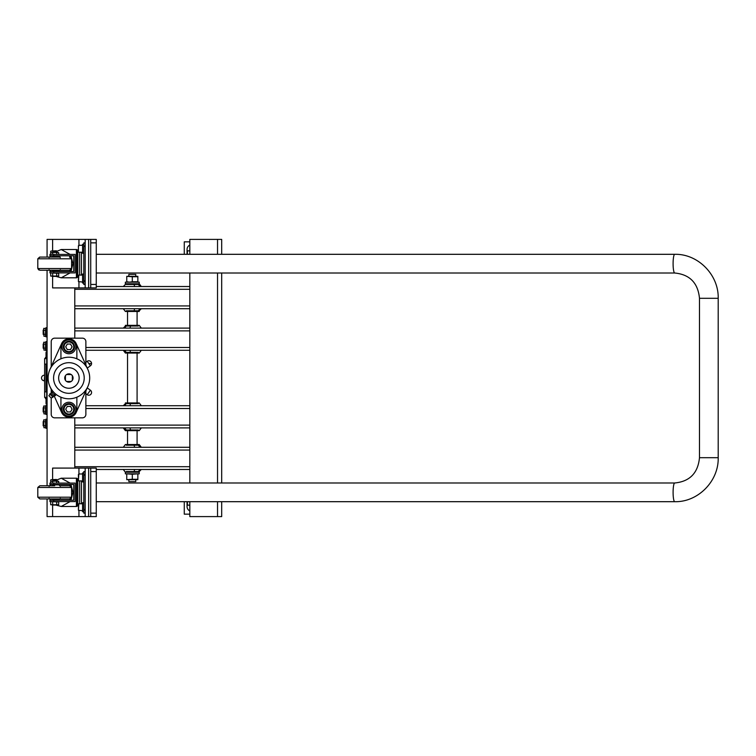 <?xml version="1.0" encoding="UTF-8"?>
<svg xmlns="http://www.w3.org/2000/svg" width="756" height="756" viewBox="0 0 756 756"><rect width="100%" height="100%" fill="white"/><g stroke="black" fill="none" stroke-linecap="round" stroke-linejoin="round"><path stroke-width="1.13" d="M47.07 239.406L52.618 239.406L47.07 239.406L47.07 257.078M85.182 516.594L85.182 468.087L90.729 468.087L90.729 516.594L47.07 516.594L52.618 516.594L52.618 505.055M74.787 468.087L74.787 417.841M74.787 338.159L74.787 287.913M47.07 270.242L47.07 485.758M47.07 498.922L47.07 516.594M141.315 350.283L139.236 353.052L125.373 353.052L123.294 350.283L124.485 350.283L85.872 350.283L85.872 365.082L85.872 341.618A3.468 3.468 0 0 0 82.413 338.159L54.697 338.159A3.468 3.468 0 0 0 51.228 341.618L51.228 366.613M51.228 389.387L51.228 392.534M54.933 395.397L53.61 396.031L50.869 393.29L48.856 395.69L51.21 398.043L51.228 414.382A3.468 3.468 0 0 0 54.697 417.841L82.413 417.841A3.468 3.468 0 0 0 85.872 414.382L85.872 390.918L85.872 405.717L140.125 405.717M88.65 239.406L90.729 239.406L90.729 287.913L85.182 287.913L85.182 239.406L88.65 239.406L88.65 287.913M85.182 287.913L52.618 287.913L52.618 276.375M52.618 250.945L52.618 239.406L85.182 239.406M52.618 479.625L52.618 468.087L85.182 468.087M217.539 516.594L189.822 516.594L217.539 516.594L217.539 501.691L217.539 516.594L221.697 516.594L221.697 501.691M189.822 239.406L217.539 239.406L189.822 239.406L189.822 254.309M217.539 482.99L217.539 273.01L217.539 482.99M217.539 239.406L217.539 254.309L217.539 239.406L221.697 239.406L221.697 254.309M189.822 273.01L189.822 482.99M189.822 501.691L189.822 516.594M221.697 273.01L221.697 482.99M189.822 245.067A4.848 4.848 0 0 0 187.053 249.452L187.053 254.309M184.275 254.309L184.275 241.835L189.822 241.835M187.053 501.691L187.053 506.548A4.848 4.848 0 0 0 189.822 510.933M184.275 501.691L184.275 514.165L189.822 514.165M126.29 284.445L137.79 284.445M123.294 286.524L125.373 284.445L125.373 282.158L139.236 282.158L139.236 283.755L125.373 283.755L139.236 283.755L141.315 286.524L124.485 286.524M137.79 310.782L126.29 310.782M138.32 310.782L140.125 308.703L189.822 308.703L123.294 308.703L125.373 311.472L139.236 311.472M134.095 310.782L134.634 308.703L74.787 308.703L123.294 308.703M189.822 286.524L140.125 286.524L138.32 284.445M134.095 284.445L134.634 286.524L96.267 286.524M126.29 445.218L137.79 445.218M123.294 447.297L125.373 444.528L139.236 444.528L141.315 447.297L124.485 447.297M137.79 471.555L126.29 471.555M138.32 471.555L140.125 469.476L189.822 469.476L123.294 469.476L125.373 472.245L139.236 472.245L125.373 472.245L125.373 473.842L139.236 473.842L139.236 472.245M134.095 471.555L134.634 469.476L96.267 469.476L123.294 469.476M189.822 447.297L140.125 447.297L138.32 445.218M134.095 445.218L134.634 447.297L74.787 447.297M138.32 352.362L126.819 352.362M130.514 352.362L129.975 350.283L140.125 350.283M189.822 350.283L124.485 350.283L126.29 352.362M126.819 326.025L138.32 326.025M125.373 326.025L123.294 328.104L140.125 328.104M74.787 328.104L124.485 328.104L126.29 326.025M130.514 326.025L129.975 328.104L189.822 328.104M125.373 325.335L139.236 325.335L141.315 328.104M138.32 429.975L126.819 429.975M141.315 427.896L139.236 430.665L125.373 430.665L123.294 427.896L140.125 427.896M126.819 403.638L138.32 403.638M125.373 403.638L123.294 405.717L124.485 405.717L126.29 403.638M130.514 403.638L129.975 405.717L189.822 405.717M74.787 427.896L124.485 427.896L126.29 429.975M130.514 429.975L129.975 427.896L189.822 427.896M125.373 402.948L139.236 402.948L141.315 405.717M135.768 481.6L128.841 481.6L135.768 481.6L135.768 479.663M135.768 276.337L135.768 274.4L128.841 274.4L128.841 276.337M135.768 274.4L128.841 274.4M64.751 377.707L64.742 378A4.158 4.158 0 0 1 72.368 375.704A4.158 4.158 0 0 1 66.604 381.468A4.158 4.158 0 0 1 64.742 378C64.997 376.204 64.997 376.204 64.742 378C64.997 376.204 64.997 376.204 64.742 378L64.94 379.285M72.368 375.704L72.368 380.296M71.196 374.532L66.604 374.532M65.432 375.704L65.432 380.296M66.604 381.468L71.196 381.468M72.774 387.497L75.184 386.108L72.774 387.497M58.647 378C58.751 376.204 58.751 376.204 58.647 378C58.751 379.795 58.751 379.795 58.647 378L58.647 377.726M68.9 388.253A10.253 10.253 0 0 1 58.647 378A10.253 10.253 0 0 1 68.9 367.747A10.253 10.253 0 0 1 79.153 378A10.253 10.253 0 0 1 68.9 388.253M68.9 393.318A15.318 15.318 0 0 0 84.218 378A15.318 15.318 0 0 0 68.9 362.682A15.318 15.318 0 0 0 53.581 378A15.318 15.318 0 0 0 68.9 393.318M72.066 380.693L70.979 381.6L72.066 380.693M70.979 381.6C69.297 382.271 69.297 382.271 70.979 381.6C69.297 382.271 69.297 382.271 70.979 381.6M68.9 357.21A20.79 20.79 0 0 0 48.11 378A20.79 20.79 0 0 0 68.9 398.79A20.79 20.79 0 0 0 89.69 378A20.79 20.79 0 0 0 68.9 357.21M60.934 397.202L60.934 409.185A7.966 7.966 0 0 0 68.9 417.151A7.966 7.966 0 0 0 76.866 409.185L76.866 397.202M76.866 358.798L76.866 346.815A7.966 7.966 0 0 0 68.9 338.849A7.966 7.966 0 0 0 60.934 346.815L60.934 358.798M87.847 369.457L76.167 343.536M87.847 386.543L76.167 412.464M49.953 386.543L51.947 390.984M54.12 395.785L61.633 412.464M49.953 369.457L61.633 343.536M49.735 393.923L52.977 397.155L53.61 396.031M54.706 395.161L55.197 395.662L56.18 394.679L55.188 393.687L54.205 394.67L54.706 395.161M54.205 394.67L51.238 391.702L52.221 390.72L53.213 391.712L52.23 392.685M55.188 393.687L53.213 391.712M72.066 375.307L70.979 374.4L72.066 375.307M70.979 374.4C69.297 373.729 69.297 373.729 70.979 374.4M77.792 277.206A2.769 2.769 0 0 0 78.426 277.14A2.769 2.769 0 0 1 77.792 277.206L77.443 277.329A1.389 1.389 0 0 1 76.403 277.792A1.389 1.389 0 0 0 77.443 277.329L77.792 250.113A2.769 2.769 0 0 1 78.426 250.189A2.769 2.769 0 0 0 77.792 250.113L77.792 277.206M77.698 250.113L77.443 277.329L77.443 249.99A1.389 1.389 0 0 0 76.403 249.527A1.389 1.389 0 0 1 77.443 249.99L77.698 277.206L77.698 250.113M61.236 249.527L76.403 249.527L76.403 263.664L76.403 249.527L61.236 249.527L54.234 252.334L61.236 249.527L70.1 254.413M58.155 272.907L58.694 273.218L58.694 276.063L56.691 276.063L56.691 273.218L58.694 273.218M52.835 276.375L56.558 276.375M83.803 284.303L85.182 284.445L83.803 284.445L83.803 242.874L85.182 242.874L83.803 242.874L83.803 246.484L85.182 246.484L83.803 246.484L83.803 280.835L85.182 280.835L83.803 280.835L83.803 284.303L85.182 284.303L83.803 284.303M56.398 276.535L61.236 277.792L56.398 276.535M74.447 272.907L49.943 272.907L49.943 271.527L73.738 271.527L73.738 255.793L49.943 255.793L49.943 254.413L75.146 254.413L75.146 272.907L74.447 272.907M50.69 272.907L56.691 273.218M56.691 254.413L56.691 252.636L54.697 252.334L52.693 252.636L52.693 254.413M58.694 254.413L58.694 252.636L56.691 252.636M57.692 252.334L50.69 252.636L50.69 251.257L51.691 250.945L50.69 251.257M50.69 254.413L50.69 252.636L52.693 252.636M52.693 273.218L52.693 276.063L56.691 276.063M51.228 272.907L50.69 273.218L50.69 276.063L52.693 276.063M50.69 276.063L57.692 276.375M70.969 255.793L72.954 263.664L70.969 271.527M70.1 272.907L61.236 277.792L76.403 277.792L61.236 277.792M69.552 255.793L71.007 258.788M71.584 268.531L37.8 268.531L37.8 258.788L71.584 258.788L71.584 268.531L69.543 270.242L70.374 270.072L69.552 271.527M56.398 250.784L52.835 250.945M56.691 251.257L52.693 251.257L52.693 252.334M52.693 251.257L56.124 250.945M52.58 271.111L58.921 271.111L56.804 271.111L58.921 271.111L60.31 269.722L58.921 271.111M52.58 256.208L58.921 256.208L56.776 255.793M60.206 270.242L39.851 270.242L37.8 268.531L39.851 270.242L37.8 268.531L38.821 269.977M69.543 270.242L54.697 270.242M60.206 257.078L39.851 257.078L37.8 258.788L37.8 268.531L37.8 258.788L39.851 257.078L37.8 258.788L37.8 268.531M77.792 505.887A2.769 2.769 0 0 0 78.426 505.811A2.769 2.769 0 0 1 77.792 505.887L77.443 506.01A1.389 1.389 0 0 1 76.403 506.473A1.389 1.389 0 0 0 77.443 506.01L77.792 478.794A2.769 2.769 0 0 1 78.426 478.86A2.769 2.769 0 0 0 77.792 478.794L77.792 505.887M77.698 478.794L77.443 506.01L77.443 478.671A1.389 1.389 0 0 0 76.403 478.208A1.389 1.389 0 0 1 77.443 478.671L77.698 505.887L77.698 478.794M61.236 478.208L76.403 478.208L76.403 492.336L76.403 478.208L61.236 478.208L54.234 481.014L61.236 478.208L70.1 483.093M58.155 501.587L58.694 501.899L58.694 504.743L56.691 504.743L56.691 501.899L58.694 501.899M52.835 505.055L56.558 505.055M83.803 512.984L85.182 513.126L83.803 513.126L83.803 471.555L85.182 471.555L83.803 471.555L83.803 475.165L85.182 475.165L83.803 475.165L83.803 509.516L85.182 509.516L83.803 509.516L83.803 512.984L85.182 512.984L83.803 512.984M56.398 505.216L61.236 506.473L56.398 505.216M74.447 501.587L49.943 501.587L49.943 500.207L73.738 500.207L73.738 484.473L49.943 484.473L49.943 483.093L75.146 483.093L75.146 501.587L74.447 501.587M50.69 501.587L56.691 501.899M56.691 483.093L56.691 481.317L54.697 481.014L52.693 481.317L52.693 483.093M58.694 483.093L58.694 481.317L56.691 481.317M57.692 481.014L50.69 481.317L50.69 479.937L51.691 479.625L50.69 479.937M50.69 483.093L50.69 481.317L52.693 481.317M52.693 501.899L52.693 504.743L56.691 504.743M51.228 501.587L50.69 501.899L50.69 504.743L52.693 504.743M50.69 504.743L57.692 505.055M70.969 484.473L72.954 492.336L70.969 500.207M70.1 501.587L61.236 506.473L76.403 506.473L61.236 506.473M69.552 484.473L71.007 487.469M71.584 497.212L37.8 497.212L37.8 487.469L71.584 487.469L71.584 497.212L69.543 498.922L70.374 498.752L69.552 500.207M56.398 479.465L52.835 479.625M56.691 479.937L52.693 479.937L52.693 481.014M52.693 479.937L56.124 479.625M52.58 499.792L58.921 499.792L56.776 500.207M52.58 484.889L58.921 484.889L56.776 484.473M60.206 498.922L39.851 498.922L37.8 497.212L39.851 498.922M69.543 498.922L54.697 498.922M71.584 487.469L69.543 485.758L60.206 485.758M54.697 485.758L39.851 485.758L37.8 487.469L37.8 497.212L37.8 487.469L39.851 485.758L37.8 487.469L37.8 497.212M126.762 276.743L126.762 281.761L129.531 282.158L132.309 281.761L132.309 276.743L126.762 276.337L137.847 276.337L137.847 282.158M132.309 276.743L137.847 276.743M132.309 281.761L137.847 281.761M137.847 474.239L137.847 479.663L126.762 479.663L132.309 479.257L132.309 474.239L137.847 473.842M126.762 473.842L132.309 474.239M126.762 474.239L126.762 479.257M132.309 479.257L137.847 479.257M78.426 248.762L78.426 251.814L78.426 248.762M83.803 253.269L82.584 253.269L82.584 244.254L83.803 244.254M82.584 245.294L78.841 245.294L78.426 247.032M78.426 278.558L78.426 281.61L78.426 278.558M83.803 283.065L82.584 283.065L82.584 274.05L83.803 274.05M78.426 280.287L78.426 281.61L78.426 280.287M78.426 477.442L78.426 474.39L78.426 477.442M83.803 481.95L82.584 481.95L82.584 472.935L83.803 472.935M78.426 507.238L78.426 510.291L78.426 507.238M83.803 511.746L82.584 511.746L82.584 502.731L83.803 502.731M78.426 508.968L78.426 510.291L78.426 508.968M221.697 292.515L221.697 288.858M221.697 306.369L221.697 302.721M221.697 453.279L221.697 449.631M221.697 467.142L221.697 463.485M47.07 336.77L45.861 336.77L45.861 327.764L47.07 327.764M43.64 329.266L43.952 336.269L43.64 328.803L43.952 328.265L43.64 329.266L43.952 328.265L45.861 328.803M43.952 330.268L45.549 330.268L45.861 329.266M43.952 334.265L45.549 334.265L45.549 330.268M43.952 336.269L45.549 336.269L45.549 334.265M43.168 334.341L43.168 330.183L43.64 334.341M47.07 350.623L45.861 350.623L45.861 341.618L47.07 341.618M43.64 343.12L43.952 350.123L43.64 342.657L43.952 342.118L43.64 343.12L43.952 342.118L45.861 342.657M43.952 344.122L45.549 344.122L45.861 343.12M43.952 348.119L45.549 348.119L45.549 344.122M43.952 350.123L45.549 350.123L45.549 348.119M43.168 348.204L43.168 344.046L43.64 348.204M47.07 414.382L45.861 414.382L45.861 405.377L47.07 405.377M43.64 406.879L43.952 413.882L43.64 406.416L43.952 405.877L43.64 406.879L43.952 405.877L45.861 406.416M43.952 407.881L45.549 407.881L45.861 406.879M43.952 411.878L45.549 411.878L45.549 407.881M43.952 413.882L45.549 413.882L45.549 411.878M43.168 411.954L43.168 407.796L43.64 411.954M47.07 428.236L45.861 428.236L45.861 419.23L47.07 419.23M43.64 420.733L43.952 427.735L43.64 420.27L43.952 419.731L43.64 420.733L43.952 419.731L45.861 420.27M43.952 421.735L45.549 421.735L45.861 420.733M43.952 425.732L45.549 425.732L45.549 421.735M43.952 427.735L45.549 427.735L45.549 425.732M43.168 425.817L43.168 421.659L43.64 425.817M63.684 342.251A6.927 6.927 0 0 0 64.336 352.031A6.927 6.927 0 0 0 74.116 351.379A6.927 6.927 0 0 0 73.464 341.599A6.927 6.927 0 0 0 63.684 342.251M74.447 346.815A5.547 5.547 0 0 1 68.9 352.362A5.547 5.547 0 0 1 63.353 346.815A5.547 5.547 0 0 1 68.9 341.277A5.547 5.547 0 0 1 74.447 346.815A5.547 5.547 0 0 1 68.9 352.362A5.547 5.547 0 0 1 63.353 346.815A5.547 5.547 0 0 1 68.9 341.277A5.547 5.547 0 0 1 74.447 346.815M70.497 344.046L72.103 346.815L70.497 349.584L67.303 349.584L65.696 346.815L67.303 344.046L70.497 344.046M63.684 413.749A6.927 6.927 0 0 0 73.464 414.401A6.927 6.927 0 0 0 74.116 404.621A6.927 6.927 0 0 0 64.336 403.969A6.927 6.927 0 0 0 63.684 413.749M74.447 409.185A5.547 5.547 0 0 1 68.9 414.723A5.547 5.547 0 0 1 63.353 409.185A5.547 5.547 0 0 1 68.9 403.638A5.547 5.547 0 0 1 74.447 409.185A5.547 5.547 0 0 1 68.9 414.723A5.547 5.547 0 0 1 63.353 409.185A5.547 5.547 0 0 1 68.9 403.638A5.547 5.547 0 0 1 74.447 409.185M70.497 406.416L72.103 409.185L70.497 411.954L67.303 411.954L65.696 409.185L67.303 406.416L70.497 406.416M44.302 375.231A2.769 2.769 0 0 0 41.523 378A2.769 2.769 0 0 0 44.302 380.769L44.642 375.231M87.176 394.698A2.769 2.769 0 0 0 91.57 392.459A2.769 2.769 0 0 0 90.427 390.219L87.176 394.698L85.872 393.763M90.427 390.219L87.242 387.904M90.427 365.781A2.769 2.769 0 0 0 88.802 360.773A2.769 2.769 0 0 0 87.176 361.302L90.427 365.781L87.242 368.096M87.176 361.302L85.872 362.237M90.729 468.087L96.267 468.087L96.267 516.594L90.729 516.594M90.729 239.406L96.267 239.406L96.267 287.913L90.729 287.913M96.267 482.99L674.721 482.99A9.355 1.625 90 0 0 673.095 492.336A9.355 1.625 90 0 0 674.721 501.691L96.267 501.691M47.07 364.137L44.642 364.137L44.642 358.599L47.07 358.599M47.07 397.401L44.642 397.401L44.642 391.863L47.07 391.863M46.031 364.137L46.031 391.863M44.642 364.137L44.642 391.863M45.407 397.401L45.407 398.516L47.07 398.516M45.407 358.599L45.407 357.484L47.07 357.484M46.031 398.516L46.031 403.506L47.07 403.506M47.07 404.054L46.588 404.054A0.558 0.558 0 0 1 46.031 403.506M46.031 357.484L46.031 352.494A0.558 0.558 0 0 1 46.588 351.946L47.07 351.946M187.393 254.309L187.393 250.841L189.822 250.841M189.822 505.159L187.393 505.159L187.393 501.691M78.945 239.406L78.945 245.294M78.945 282.026L78.945 287.913M88.65 468.087L88.65 516.594M78.945 468.087L78.945 473.974M78.945 510.706L78.945 516.594M189.822 305.934L74.787 305.934M189.822 289.302L74.787 289.302M189.822 466.698L74.787 466.698M189.822 450.066L74.787 450.066M74.787 330.882L189.822 330.882M85.872 347.505L189.822 347.505M85.872 408.495L189.822 408.495M74.787 425.118L189.822 425.118M81.468 252.23L81.468 275.089L81.468 252.23M76.403 263.664L76.403 277.792L76.403 263.664M85.182 281.364L83.803 281.364L85.182 281.364M83.803 245.955L85.182 245.955L83.803 245.955M85.182 243.016L83.803 243.016L85.182 243.016M53.733 272.907L53.733 271.527M53.733 254.413L53.733 255.793M81.468 480.91L81.468 503.77L81.468 480.91M76.403 492.336L76.403 506.473L76.403 492.336M85.182 510.045L83.803 510.045L85.182 510.045M83.803 474.636L85.182 474.636L83.803 474.636M85.182 471.697L83.803 471.697L85.182 471.697M53.733 501.587L53.733 500.207M53.733 483.093L53.733 484.473M78.426 245.709L78.426 251.814M82.584 275.089L78.841 275.089L78.426 281.61L82.584 282.026M82.584 473.974L78.841 473.974L78.426 480.495M82.584 503.77L78.841 503.77L78.426 510.291L82.584 510.706M73.748 346.815A4.848 4.848 0 0 1 68.9 351.663A4.848 4.848 0 0 1 64.052 346.815A4.848 4.848 0 0 1 68.9 341.967A4.848 4.848 0 0 1 73.748 346.815M73.748 409.185A4.848 4.848 0 0 1 68.9 414.033A4.848 4.848 0 0 1 64.052 409.185A4.848 4.848 0 0 1 68.9 404.337A4.848 4.848 0 0 1 73.748 409.185M91.57 363.541L88.802 363.541M90.729 471.555L96.267 471.555M90.729 513.126L96.267 513.126M90.729 242.874L96.267 242.874M90.729 284.445L96.267 284.445M674.721 254.309A9.355 1.625 -90 0 0 673.095 263.664A9.355 1.625 -90 0 0 674.721 273.01C689.718 274.466 697.977 282.905 699.489 298.308L718.2 298.308C718.805 274.834 697.996 253.704 674.721 254.309L96.267 254.309M699.489 298.308L699.489 457.692L718.2 457.692C718.805 481.166 697.996 502.296 674.721 501.691M46.721 358.599L46.721 364.137M46.721 391.863L46.721 397.401M47.07 352.494L46.031 352.494M141.315 308.703L139.236 310.782M141.315 469.476L139.236 471.555M127.528 311.472L127.528 325.335M127.528 353.052L127.528 402.948M127.528 430.665L127.528 444.528M128.841 481.6L128.841 479.663M137.091 311.472L137.091 325.335M137.091 353.052L137.091 402.948M137.091 430.665L137.091 444.528M50.869 393.29L51.502 391.967M51.21 398.043L52.977 397.155M79.645 252.23L79.645 275.089L79.645 252.23M49.943 271.527L49.943 272.907M49.943 254.413L49.943 255.793M49.083 269.722L50.463 271.111L49.083 269.722M60.31 257.598L58.921 256.208L60.31 257.598M49.083 257.598L50.463 256.208L49.083 257.598M71.584 258.788L69.543 257.078M79.645 480.91L79.645 503.77L79.645 480.91M49.943 500.207L49.943 501.587M49.943 483.093L49.943 484.473M60.31 498.402L58.921 499.792L60.31 498.402M49.083 498.402L50.463 499.792L49.083 498.402M60.31 486.278L58.921 484.889L60.31 486.278M49.083 486.278L50.463 484.889L49.083 486.278M37.8 258.788L39.671 257.087M37.8 487.469L39.851 485.758M82.584 252.23L78.841 252.23M82.584 480.91L78.841 480.91M43.168 330.183L43.64 330.183M43.168 344.046L43.64 344.046M43.168 407.796L43.64 407.796M43.168 421.659L43.64 421.659M674.721 273.01L96.267 273.01M718.2 457.692L718.2 298.308M699.489 457.692C697.977 473.095 689.718 481.534 674.721 482.99"/></g></svg>
